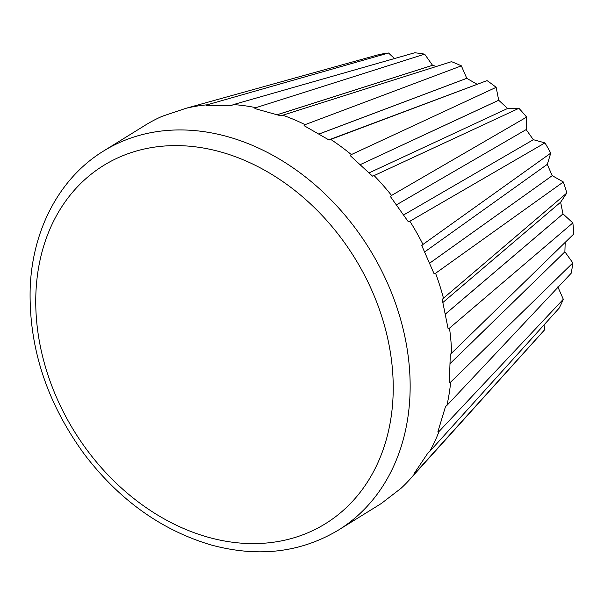 <?xml version="1.0" encoding="UTF-8"?>
<svg xmlns="http://www.w3.org/2000/svg" width="604" height="604" viewBox="0 0 604 604"><rect width="100%" height="100%" fill="white"/><g stroke="black" fill="none" stroke-linecap="round" stroke-linejoin="round"><path stroke-width="0.91" d="M103.563 151.03L145.179 125.247A222.959 174.443 58.2 0 1 162.302 116.247L186.047 108.282A222.959 174.443 58.2 0 1 207.225 104.802L206.206 105.609L231.717 105.39L233.423 104.575A222.959 174.443 58.2 0 1 255.922 107.671L254.918 108.584L281.079 115.908L282.785 115.198A222.959 174.443 58.2 0 1 305.073 124.65L304.061 125.655L329.089 140.037L330.773 139.418A222.959 174.443 58.2 0 1 351.332 154.586L350.29 155.681L372.479 176.134L374.118 175.59A222.959 174.443 58.2 0 1 391.551 195.439L390.448 196.602L408.289 221.736L409.867 221.245A222.959 174.443 58.2 0 1 422.974 244.424L421.803 245.632L434.072 273.733L435.575 273.272A222.959 174.443 58.2 0 1 443.472 298.202L442.219 299.433L448.085 328.584L449.497 328.131A222.959 174.443 58.2 0 1 451.641 353.113L450.297 354.337L449.361 382.551L450.682 382.083A222.959 174.443 58.2 0 1 446.93 405.405L445.495 406.598L437.825 431.958L439.055 431.445A222.959 174.443 58.2 0 1 429.663 451.528L428.138 452.668L414.246 473.438L415.393 472.856A222.959 174.443 58.2 0 1 409.973 479.236A222.959 174.443 58.2 0 1 401.003 488.326L381.328 503.494A222.959 174.443 58.2 0 1 380.037 504.302L338.421 530.086A222.959 174.443 -121.8 0 0 402.657 327.089A222.959 174.443 -121.8 0 0 240.822 140.853A222.959 174.443 -121.8 0 0 103.563 151.03C59.781 177.765 32.525 229.226 30.2 287.451C28.486 346.839 46.568 402.483 84.447 454.382C119.433 500.172 161.713 530.38 211.287 545.012C258.172 557.673 300.55 552.698 338.421 530.086M439.055 431.445L563.306 299.274A166.183 130.026 -121.8 0 1 559.145 308.161L429.663 451.528M450.682 382.083L572.841 262.929A166.183 130.026 -121.8 0 1 571.18 273.25L446.93 405.405M449.497 328.131L572.849 222.921A166.183 130.026 -121.8 0 1 573.8 233.974L451.641 353.113M442.996 302.393L560.648 202.174L566.831 193.008L443.472 298.202M424.854 251.792L547.307 164.341L550.742 153.144L422.974 244.424M526.182 129.573L396.715 204.688L526.182 129.573L526.635 117.093L391.551 195.439M360.543 164.477L498.708 100.226L496.148 87.323L351.332 154.586M360.565 164.499L498.693 100.249L507.609 108.471L369.248 172.812M319.335 133.884L466.764 78.301L461.365 65.851L305.073 124.65M319.388 133.914L466.756 78.331L476.798 84.099M277.432 114.624L432.524 65.292L424.657 54.149L255.922 107.671M277.523 114.662L432.524 65.33L436.466 66.432M394.495 58.543L388.515 53.009L207.225 104.802M164.092 115.749L162.302 116.247M415.393 472.856L544.891 329.474L543.97 324.975M409.973 479.236L542.898 331.747A166.183 130.026 -121.8 0 0 544.891 329.474M563.306 299.274L557.839 286.847M572.841 262.929L564.914 251.83L450.441 363.321M572.849 222.921L563.011 213.907L445.631 313.899M435.575 273.272L563.336 181.978L552.245 175.651L429.889 263.027M566.831 193.008A166.183 130.026 -121.8 0 0 563.336 181.978M409.867 221.245L544.944 142.891L533.362 139.69L403.842 214.828M550.742 153.144A166.183 130.026 -121.8 0 0 544.944 142.891M374.118 175.59L518.927 108.312L507.639 108.456M526.635 117.093A166.183 130.026 -121.8 0 0 518.927 108.312M330.773 139.418L487.058 80.611L328.848 139.879M496.148 87.323A166.183 130.026 -121.8 0 0 487.058 80.611M282.785 115.198L451.505 61.668A166.183 130.026 -121.8 0 1 461.365 65.851M233.423 104.575L414.699 52.775A166.183 130.026 -121.8 0 1 424.657 54.149M186.047 108.282L379.146 54.541A166.183 130.026 -121.8 0 1 388.515 53.009M565.193 242.37L564.883 251.823L450.441 363.246M560.618 202.197L562.973 213.907L445.624 313.861M547.277 164.363L552.215 175.666L429.889 263.012M526.152 129.588L533.332 139.705M208.093 537.213A210.668 164.832 58.2 0 1 62.997 204.945A210.668 164.832 58.2 0 1 372.366 291.611A210.668 164.832 58.2 0 1 208.093 537.213"/></g></svg>
